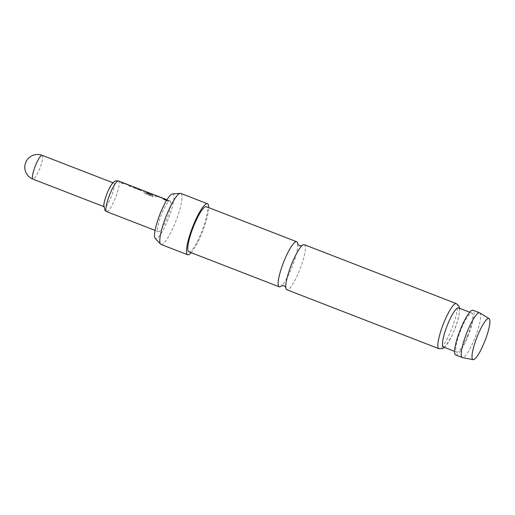 <?xml version="1.0" encoding="UTF-8"?>
<svg xmlns="http://www.w3.org/2000/svg" width="515" height="515" viewBox="0 0 515 515"><rect width="100%" height="100%" fill="white"/><g stroke="black" fill="none" stroke-linecap="round" stroke-linejoin="round"><path stroke-width="0.39" stroke-dasharray="2.58 1.93" d="M166.512 199.987C167.716 200.593 167.517 200.696 165.907 200.296L165.193 199.666M297.715 244.142A24.166 4.79 -68.8 0 1 297.747 245.101A24.166 4.79 -68.8 0 1 291.445 268.386A24.166 4.79 -68.8 0 1 282.272 285.033A24.166 4.79 -68.8 0 1 281.602 285.722M130.321 185.876L120.716 182.065L121.27 183.037L123.091 183.559L122.583 182.6L128.402 185.052L128.905 185.999L130.656 186.675L130.321 185.876M121.27 183.037L123.014 183.713L122.512 182.767M128.402 185.052L128.982 185.838L130.726 186.52L130.179 185.535L120.787 181.892L121.34 182.876M141.696 190.286L133.559 186.9L131.75 186.391L134.344 187.917L140.473 190.293L141.94 190.402L141.2 189.861L141.94 190.402M153.071 194.696L143.466 190.878L144.097 192.462L145.822 193.782L153.167 196.633L153.148 195.739L146.221 193.054L145.52 191.49L151.513 194.091L146.582 192.365L146.756 192.919L151.777 194.863L153.071 194.696M144.097 192.462L145.745 193.923L153.097 196.775L153.077 195.887L146.151 193.209L145.455 191.657M151.346 193.943L146.653 192.198L146.827 192.758L151.848 194.702L153.316 194.805L152.923 194.348L143.537 190.711L144.168 192.307M164.446 199.099L154.861 195.288L155.388 196.26L157.139 196.942L156.702 195.822L162.528 198.275L163.03 199.221L164.781 199.897L164.446 199.099M157.139 196.942L156.637 195.99M162.528 198.275L163.101 199.06L164.851 199.743L164.298 198.751L154.906 195.114L155.466 196.106L157.21 196.782M168.514 201.346L168.173 200.547L165.869 199.614L166.763 200.67L168.585 201.185L168.244 200.38L166.911 199.826M168.173 200.547L167.678 200.123L168.244 200.38M166.763 200.67L166.493 199.704L165.869 199.614L166.429 199.872M114.066 183.276A12.766 2.53 -68.8 0 1 111.343 196.563A12.766 2.53 -68.8 0 1 104.616 206.921A12.766 2.53 -68.8 0 1 104.391 206.753A12.766 2.53 -68.8 0 1 107.12 193.466A12.766 2.53 -68.8 0 1 113.841 183.108A12.766 2.53 -68.8 0 1 114.066 183.276M170.459 201.236A16.416 3.257 -68.8 0 1 166.95 218.321A16.416 3.257 -68.8 0 1 158.305 231.634A16.416 3.257 -68.8 0 1 158.015 231.422A16.416 3.257 -68.8 0 1 161.523 214.337A16.416 3.257 -68.8 0 1 170.169 201.024A16.416 3.257 -68.8 0 1 170.459 201.236M166.834 200.509L168.585 201.185M166.847 199.929L167.401 200.316L166.609 200.329M304.307 244.689A24.166 4.79 -68.8 0 1 304.732 245.005A24.166 4.79 -68.8 0 1 299.086 271.347A24.166 4.79 -68.8 0 1 286.842 289.758M479.768 312.895A23.986 4.757 -68.8 0 1 474.431 339.276A23.986 4.757 -68.8 0 1 462.444 357.59M443.364 346.988A20.973 4.159 111.2 0 0 453.992 331.01A20.973 4.159 111.2 0 0 458.524 307.873M172.435 193.93A23.954 4.751 -68.8 0 1 167.716 220.42A23.954 4.751 -68.8 0 1 155.202 238.406M161.021 244.425A27.359 5.427 111.2 0 0 174.881 223.581A27.359 5.427 111.2 0 0 180.791 193.402M191.213 252.704A27.359 5.427 111.2 0 0 201.552 233.919A27.359 5.427 111.2 0 0 208.678 207.635M467.33 336.179A20.973 4.159 111.2 0 0 471.862 313.043A20.973 4.159 111.2 0 0 461.234 329.021A20.973 4.159 111.2 0 0 456.702 352.157A20.973 4.159 111.2 0 0 467.33 336.179M455.614 354.964A23.986 4.757 111.2 0 0 467.768 336.694A23.986 4.757 111.2 0 0 472.944 310.236M188.844 251.784A24.166 4.79 111.2 0 0 201.088 233.372A24.166 4.79 111.2 0 0 206.309 206.715M166.751 200.09L167.401 200.316M132.477 186.926L134.273 188.078L140.473 190.293M140.395 190.453L141.87 190.563M140.086 189.823L134.402 187.454M42.166 155.337A12.766 2.53 -68.8 0 1 42.391 155.498A12.766 2.53 -68.8 0 1 39.41 169.416A12.766 2.53 -68.8 0 1 32.941 179.143M118.495 181.003A16.416 3.257 -68.8 0 1 118.785 181.216A16.416 3.257 -68.8 0 1 115.276 198.301A16.416 3.257 -68.8 0 1 106.631 211.614M456.367 303.618A24.166 4.79 -68.8 0 1 451.146 330.276A24.166 4.79 -68.8 0 1 438.909 348.681M297.747 245.101L297.67 244.02M282.272 285.033L281.493 285.78M141.406 190.074L139.655 189.398M133.765 187.112L132.02 186.436M167.89 200.335L166.139 199.659M104.616 206.921L103.734 206.579M158.305 231.634L155.079 230.385M170.169 201.024L167.954 200.168M301.243 246.453L301.906 245.764M285.767 286.392L285.793 287.344M459.528 308.26L459.193 314.053L457.384 321.54L453.992 331.042L451.732 336.121L445.855 345.861L444.368 347.38M469.706 312.206L471.862 313.043M454.552 351.32L456.702 352.157M113.841 183.108L112.959 182.767"/><path stroke-width="0.77" d="M166.609 200.329L165.161 199.562M165.959 200.129C164.787 199.447 164.987 199.344 166.57 199.82L166.847 199.929M165.907 200.296C164.723 199.614 164.929 199.511 166.512 199.987L166.751 200.09M281.602 285.722A24.166 4.79 -68.8 0 1 279.207 286.797A24.166 4.79 -68.8 0 1 278.776 286.482A24.166 4.79 -68.8 0 1 284.428 260.139A24.166 4.79 -68.8 0 1 296.666 241.728A24.166 4.79 -68.8 0 1 297.097 242.044A24.166 4.79 -68.8 0 1 297.715 244.142M156.637 195.99L162.759 198.256M145.455 191.657L151.584 193.923M166.911 199.826L165.933 199.44M141.477 189.906L166.203 199.485M141.767 190.119L139.449 189.179M134.125 187.157L131.808 186.218M155.079 230.385L106.631 211.614A16.416 3.257 -68.8 0 1 106.341 211.401A16.416 3.257 -68.8 0 1 109.849 194.316A16.416 3.257 -68.8 0 1 118.495 181.003L132.085 186.263M122.512 182.767L128.641 185.033M456.367 303.618A24.166 4.79 -68.8 0 0 444.13 322.023A24.166 4.79 -68.8 0 0 438.909 348.681L286.842 289.758A24.166 4.79 -68.8 0 1 286.417 289.443A24.166 4.79 -68.8 0 1 285.767 286.392A24.166 4.79 -68.8 0 1 292.063 263.101A24.166 4.79 -68.8 0 1 301.243 246.453A24.166 4.79 -68.8 0 1 304.307 244.689L456.367 303.618L458.82 305.852L459.528 308.26M484.152 342.823A22.055 4.371 111.2 0 0 489.057 318.56A22.055 4.371 111.2 0 0 477.746 335.291A22.055 4.371 111.2 0 0 473.131 359.663A22.055 4.371 111.2 0 0 484.152 342.823M473.131 359.663L462.444 357.59A23.986 4.757 -68.8 0 1 462.283 357.545A23.986 4.757 -68.8 0 1 467.466 331.087A23.986 4.757 -68.8 0 1 479.613 312.817A23.986 4.757 -68.8 0 1 479.768 312.895L489.057 318.56M469.706 312.206L458.524 307.873A20.973 4.159 111.2 0 0 447.896 323.851A20.973 4.159 111.2 0 0 443.364 346.988L454.552 351.32M160.59 244.123L155.202 238.406A23.954 4.751 -68.8 0 1 160.757 212.244A23.954 4.751 -68.8 0 1 172.435 193.93L180.269 193.331A27.359 5.427 111.2 0 0 166.931 214.246A27.359 5.427 111.2 0 0 160.59 244.123A27.359 5.427 111.2 0 0 161.021 244.425L187.692 254.758A27.359 5.427 111.2 0 0 191.213 252.704M208.678 207.635A27.359 5.427 111.2 0 0 207.461 203.74L180.791 193.402A27.359 5.427 111.2 0 0 180.269 193.331M207.461 203.74A27.359 5.427 111.2 0 0 193.601 224.579A27.359 5.427 111.2 0 0 187.692 254.758M479.613 312.817L472.944 310.236A23.986 4.757 111.2 0 0 460.796 328.506A23.986 4.757 111.2 0 0 455.614 354.964L462.283 357.545M296.666 241.728L206.309 206.715A24.166 4.79 111.2 0 0 194.065 225.126A24.166 4.79 111.2 0 0 188.844 251.784L279.207 286.797M32.715 178.975A12.766 2.53 -68.8 0 1 35.696 165.058A12.766 2.53 -68.8 0 1 42.166 155.337A12.766 12.766 0 0 0 25.75 162.373A12.766 12.766 0 0 0 32.941 179.143A12.766 2.53 -68.8 0 1 32.715 178.975M297.702 244.2L299.498 245.764L302.022 245.707M281.493 285.78L284.01 285.728L285.838 287.467M103.734 206.579L32.941 179.143M106.631 211.614L104.951 210.41L103.779 205.427C103.805 202.685 106.193 194.458 109.277 188.484C110.802 185.49 112.219 183.398 113.525 182.207C114.298 181.769 114.716 180.353 118.495 181.003M139.726 189.224L133.836 186.945M438.909 348.681L442.224 348.681L444.368 347.38M112.959 182.767L42.166 155.337"/></g></svg>
